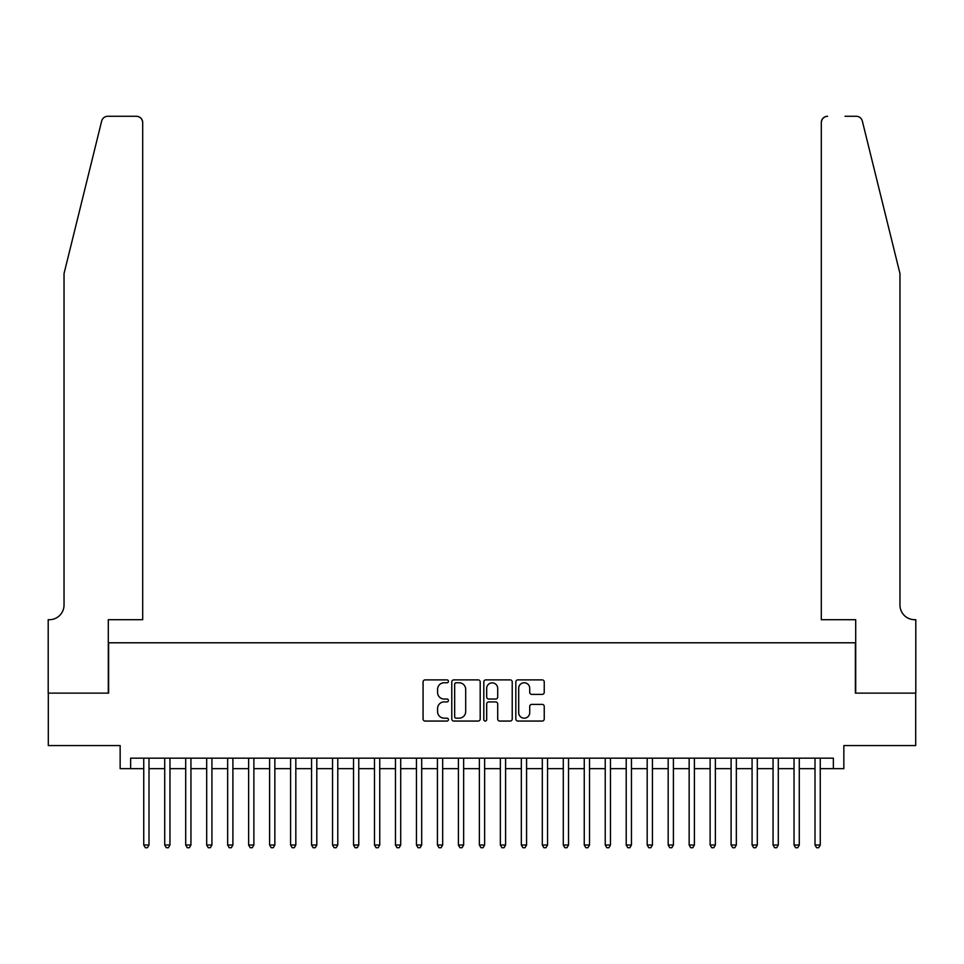 <?xml version="1.0" encoding="UTF-8"?>
<svg xmlns="http://www.w3.org/2000/svg" width="964" height="964" viewBox="0 0 964 964"><rect width="100%" height="100%" fill="white"/><g stroke="black" fill="none" stroke-linecap="round" stroke-linejoin="round"><path stroke-width="1.45" d="M448.441 681.319A1.446 1.446 0 0 0 446.995 679.885L425.124 679.885A2.061 2.061 0 0 0 423.063 681.946L423.063 718.999A2.061 2.061 0 0 0 425.124 721.06L446.995 721.06A1.446 1.446 0 0 0 448.441 719.626A1.446 1.446 0 0 0 446.995 718.18L444.163 718.18A6.591 6.591 0 0 1 437.572 711.589L437.572 708.504A6.591 6.591 0 0 1 444.163 701.913L446.995 701.913A1.446 1.446 0 0 0 448.441 700.479A1.446 1.446 0 0 0 446.995 699.033L444.163 699.033A6.591 6.591 0 0 1 437.572 692.441L437.572 689.356A6.591 6.591 0 0 1 444.163 682.765L446.995 682.765A1.446 1.446 0 0 0 448.441 681.319M542.178 694.393A2.061 2.061 0 0 0 544.238 692.345L544.238 681.946A2.061 2.061 0 0 0 542.178 679.885L517.873 679.885A2.061 2.061 0 0 0 515.824 681.946L515.824 718.999A2.061 2.061 0 0 0 517.873 721.06L542.178 721.06A2.061 2.061 0 0 0 544.238 718.999L544.238 706.443A2.061 2.061 0 0 0 542.178 704.383L531.779 704.383A2.061 2.061 0 0 0 529.718 706.443L529.718 712.673A5.507 5.507 0 0 1 524.211 718.18A5.507 5.507 0 0 1 518.704 712.673L518.704 688.272A5.507 5.507 0 0 1 524.211 682.765A5.507 5.507 0 0 1 529.718 688.272L529.718 692.345A2.061 2.061 0 0 0 531.779 694.393L542.178 694.393M130.634 768.645L130.634 758.162L833.366 758.162L833.366 768.645L843.849 768.645L843.849 745.57L915.692 745.57L915.692 693.128L855.381 693.128L855.381 642.783L108.619 642.783L108.619 693.128L48.308 693.128L48.308 745.57L120.151 745.57L120.151 768.645L143.744 768.645M480.193 681.946A2.061 2.061 0 0 0 478.144 679.885L453.839 679.885A2.061 2.061 0 0 0 451.779 681.946L451.779 718.999A2.061 2.061 0 0 0 453.839 721.06L478.144 721.06A2.061 2.061 0 0 0 480.193 718.999L480.193 681.946M485.856 679.885L510.161 679.885A2.061 2.061 0 0 1 512.221 681.946L512.221 718.999A2.061 2.061 0 0 1 510.161 721.06L499.762 721.06A2.061 2.061 0 0 1 497.701 718.999L497.701 703.973A2.061 2.061 0 0 0 495.641 701.913L488.748 701.913A2.061 2.061 0 0 0 486.687 703.973L486.687 719.626A1.446 1.446 0 0 1 485.241 721.06A1.446 1.446 0 0 1 483.808 719.626L483.808 681.946A2.061 2.061 0 0 1 485.856 679.885M148.998 768.645L164.724 768.645M169.965 768.645L185.703 768.645M190.944 768.645L206.682 768.645M211.923 768.645L227.661 768.645M232.902 768.645L248.628 768.645M253.881 768.645L269.607 768.645M274.848 768.645L290.586 768.645M295.828 768.645L311.565 768.645M316.807 768.645L332.544 768.645M337.786 768.645L353.523 768.645M358.765 768.645L374.49 768.645M379.744 768.645L395.469 768.645M400.711 768.645L416.448 768.645M421.69 768.645L437.427 768.645M442.669 768.645L458.406 768.645M463.648 768.645L479.373 768.645M484.627 768.645L500.352 768.645M505.594 768.645L521.331 768.645M526.573 768.645L542.31 768.645M547.552 768.645L563.289 768.645M568.531 768.645L584.256 768.645M589.51 768.645L605.235 768.645M610.477 768.645L626.214 768.645M631.456 768.645L647.193 768.645M652.435 768.645L668.173 768.645M673.414 768.645L689.152 768.645M694.393 768.645L710.119 768.645M715.372 768.645L731.098 768.645M736.339 768.645L752.077 768.645M757.318 768.645L773.056 768.645M778.297 768.645L794.035 768.645M799.276 768.645L815.002 768.645M820.256 768.645L833.366 768.645M456.105 682.765A1.446 1.446 0 0 0 454.671 684.211L454.671 716.734A1.446 1.446 0 0 0 456.105 718.18L459.093 718.18A6.591 6.591 0 0 0 465.684 711.589L465.684 689.356A6.591 6.591 0 0 0 459.093 682.765L456.105 682.765M497.701 688.38A5.507 5.507 0 0 0 492.194 682.874A5.507 5.507 0 0 0 486.687 688.38L486.687 696.972A2.061 2.061 0 0 0 488.748 699.033L495.641 699.033A2.061 2.061 0 0 0 497.701 696.972L497.701 688.38M148.998 758.162L148.998 845.006L143.744 845.006L143.744 758.162M148.998 845.006L147.42 847.73L145.323 847.73L143.744 845.006M101.666 121.054C103.269 117.608 103.269 117.608 101.666 121.054L64.034 273.595L64.034 605.031A14.689 14.689 0 0 1 49.357 619.707L48.2 619.707L48.2 693.128L108.293 693.128L108.293 619.707L142.696 619.707L142.696 122.561A6.29 6.29 0 0 0 136.406 116.27L107.775 116.27A6.29 6.29 0 0 0 101.666 121.054M118.994 116.27L136.406 116.27C140.202 116.668 142.298 118.765 142.696 122.561L142.696 619.707M64.034 605.031A14.689 14.689 0 0 1 49.357 619.707M888.422 226.817L862.334 121.054C860.731 117.608 860.731 117.608 862.334 121.054L899.966 273.595L899.966 605.031A14.689 14.689 0 0 0 914.643 619.707L915.8 619.707L915.8 693.128L855.707 693.128L855.707 619.707L821.304 619.707L821.304 122.561L821.304 619.707M845.006 116.27L856.225 116.27A6.29 6.29 0 0 1 862.334 121.054M827.594 116.27A6.29 6.29 0 0 0 821.304 122.561C821.702 118.765 823.798 116.668 827.594 116.27M899.966 605.031A14.689 14.689 0 0 0 914.643 619.707M169.965 758.162L169.965 845.006L164.724 845.006L164.724 758.162M169.965 845.006L168.399 847.73L166.302 847.73L164.724 845.006M190.944 758.162L190.944 845.006L185.703 845.006L185.703 758.162M190.944 845.006L189.378 847.73L187.281 847.73L185.703 845.006M211.923 758.162L211.923 845.006L206.682 845.006L206.682 758.162M211.923 845.006L210.345 847.73L208.248 847.73L206.682 845.006M232.902 758.162L232.902 845.006L227.661 845.006L227.661 758.162M232.902 845.006L231.324 847.73L229.227 847.73L227.661 845.006M253.881 758.162L253.881 845.006L248.628 845.006L248.628 758.162M253.881 845.006L252.303 847.73L250.206 847.73L248.628 845.006M274.848 758.162L274.848 845.006L269.607 845.006L269.607 758.162M274.848 845.006L273.282 847.73L271.185 847.73L269.607 845.006M295.828 758.162L295.828 845.006L290.586 845.006L290.586 758.162M295.828 845.006L294.261 847.73L292.164 847.73L290.586 845.006M316.807 758.162L316.807 845.006L311.565 845.006L311.565 758.162M316.807 845.006L315.24 847.73L313.131 847.73L311.565 845.006M337.786 758.162L337.786 845.006L332.544 845.006L332.544 758.162M337.786 845.006L336.207 847.73L334.11 847.73L332.544 845.006M358.765 758.162L358.765 845.006L353.523 845.006L353.523 758.162M358.765 845.006L357.186 847.73L355.089 847.73L353.523 845.006M379.744 758.162L379.744 845.006L374.49 845.006L374.49 758.162M379.744 845.006L378.165 847.73L376.068 847.73L374.49 845.006M400.711 758.162L400.711 845.006L395.469 845.006L395.469 758.162M400.711 845.006L399.144 847.73L397.048 847.73L395.469 845.006M421.69 758.162L421.69 845.006L416.448 845.006L416.448 758.162M421.69 845.006L420.123 847.73L418.027 847.73L416.448 845.006M442.669 758.162L442.669 845.006L437.427 845.006L437.427 758.162M442.669 845.006L441.09 847.73L438.994 847.73L437.427 845.006M463.648 758.162L463.648 845.006L458.406 845.006L458.406 758.162M463.648 845.006L462.069 847.73L459.973 847.73L458.406 845.006M484.627 758.162L484.627 845.006L479.373 845.006L479.373 758.162M484.627 845.006L483.048 847.73L480.952 847.73L479.373 845.006M505.594 758.162L505.594 845.006L500.352 845.006L500.352 758.162M505.594 845.006L504.027 847.73L501.931 847.73L500.352 845.006M526.573 758.162L526.573 845.006L521.331 845.006L521.331 758.162M526.573 845.006L525.006 847.73L522.91 847.73L521.331 845.006M547.552 758.162L547.552 845.006L542.31 845.006L542.31 758.162M547.552 845.006L545.973 847.73L543.877 847.73L542.31 845.006M568.531 758.162L568.531 845.006L563.289 845.006L563.289 758.162M568.531 845.006L566.952 847.73L564.856 847.73L563.289 845.006M589.51 758.162L589.51 845.006L584.256 845.006L584.256 758.162M589.51 845.006L587.932 847.73L585.835 847.73L584.256 845.006M610.477 758.162L610.477 845.006L605.235 845.006L605.235 758.162M610.477 845.006L608.911 847.73L606.814 847.73L605.235 845.006M631.456 758.162L631.456 845.006L626.214 845.006L626.214 758.162M631.456 845.006L629.89 847.73L627.793 847.73L626.214 845.006M652.435 758.162L652.435 845.006L647.193 845.006L647.193 758.162M652.435 845.006L650.869 847.73L648.76 847.73L647.193 845.006M673.414 758.162L673.414 845.006L668.173 845.006L668.173 758.162M673.414 845.006L671.836 847.73L669.739 847.73L668.173 845.006M694.393 758.162L694.393 845.006L689.152 845.006L689.152 758.162M694.393 845.006L692.815 847.73L690.718 847.73L689.152 845.006M715.372 758.162L715.372 845.006L710.119 845.006L710.119 758.162M715.372 845.006L713.794 847.73L711.697 847.73L710.119 845.006M736.339 758.162L736.339 845.006L731.098 845.006L731.098 758.162M736.339 845.006L734.773 847.73L732.676 847.73L731.098 845.006M757.318 758.162L757.318 845.006L752.077 845.006L752.077 758.162M757.318 845.006L755.752 847.73L753.655 847.73L752.077 845.006M778.297 758.162L778.297 845.006L773.056 845.006L773.056 758.162M778.297 845.006L776.719 847.73L774.622 847.73L773.056 845.006M799.276 758.162L799.276 845.006L794.035 845.006L794.035 758.162M799.276 845.006L797.698 847.73L795.601 847.73L794.035 845.006M820.256 758.162L820.256 845.006L815.002 845.006L815.002 758.162M820.256 845.006L818.677 847.73L816.58 847.73L815.002 845.006"/></g></svg>
